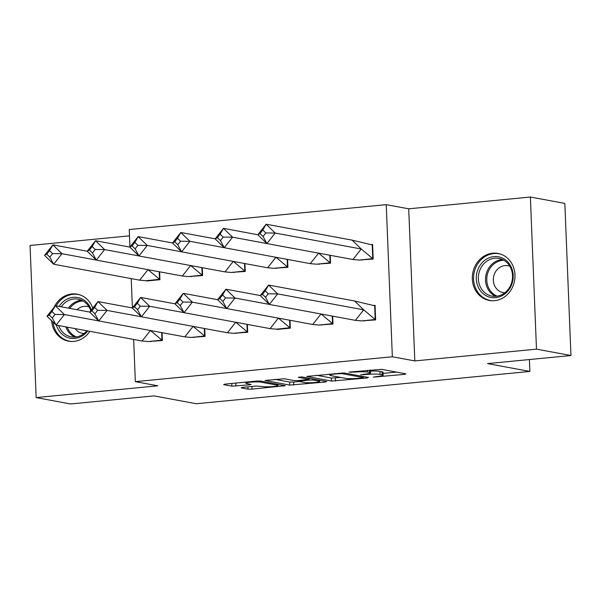 <?xml version="1.0" encoding="UTF-8"?>
<svg xmlns="http://www.w3.org/2000/svg" width="601" height="601" viewBox="0 0 601 601"><rect width="100%" height="100%" fill="white"/><g stroke="black" fill="none" stroke-linecap="round" stroke-linejoin="round"><path stroke-width="0.9" d="M373.259 377.127L404.593 374.363L405.923 373.852L381.567 369.337L349.016 372.109L354.598 372.102A9.624 1.089 177.7 0 1 367.519 372.072L369.547 372.447A9.624 1.089 177.7 0 1 370.577 372.898A9.624 1.089 177.7 0 1 365.295 374.085L360.668 374.799L367.188 374.431A9.624 1.089 177.7 0 1 380.102 374.4L382.131 374.784A9.624 1.089 177.7 0 1 383.168 375.227A9.624 1.089 177.7 0 1 377.879 376.414L373.259 377.127M54.105 307.254A23.905 21.253 100.5 0 1 71.932 293.949A23.905 21.253 100.5 0 1 77.236 294.174A23.905 21.253 100.5 0 1 92.787 308.14M89.849 331.324A23.905 21.253 100.5 0 1 73.84 341.406A23.905 21.253 100.5 0 1 68.529 341.18A23.905 21.253 100.5 0 1 51.618 320.716M492.692 253.209A23.905 21.253 100.5 0 1 498.004 253.434A23.905 21.253 100.5 0 1 514.929 277.85A23.905 21.253 100.5 0 1 494.6 300.665A23.905 21.253 100.5 0 1 489.297 300.44A23.905 21.253 100.5 0 1 472.371 276.032A23.905 21.253 100.5 0 1 492.692 253.209M530.375 197.03L564.842 203.416L570.95 355.529L536.483 349.143L530.375 197.03L408.71 208.81L386.24 204.648L392.348 356.761L135.353 381.643L133.655 339.437M129.493 235.847L30.05 245.471L36.158 397.584L157.823 385.804L135.353 381.643M570.95 355.529L487.561 363.597L529.887 371.441L196.339 403.737L154.014 395.894L70.625 403.97L36.158 397.584M242.488 387.367L241.159 387.878L247.995 389.14L252.029 389.132L285.347 385.692L260.669 381.042L256.635 381.057L224.969 384.122L223.64 384.632L231.888 386.158L249.483 384.835L251.135 384.467L246.718 383.573A8.046 0.909 177.7 0 1 245.854 383.198A8.046 0.909 177.7 0 1 252.014 382.063A8.046 0.909 177.7 0 1 261.074 382.176L277.114 385.151A8.046 0.909 177.7 0 1 277.97 385.519A8.046 0.909 177.7 0 1 271.81 386.653A8.046 0.909 177.7 0 1 262.75 386.541L256.041 386.052L242.488 387.367M408.71 208.81L414.818 360.923L536.483 349.143M414.818 360.923L392.348 356.761M331.459 381.064L367.158 377.984L368.488 377.473L344.133 372.966L306.773 376.414L331.459 381.064L331.331 378.021L340.902 377.473M325.426 382.026L289.727 385.098L265.041 380.448L284.288 378.758L294.167 380.591L298.201 380.576L308.846 379.336L298.239 377.293L301.995 376.932L326.756 381.515L325.426 382.026L325.396 381.267M529.887 371.441L529.413 359.548M129.944 247.034L129.238 229.529L386.24 204.648M132.385 307.877L131.213 278.594M362.493 320.799L375.633 319.897L375.047 305.293L373.709 305.428M360.052 259.955L373.191 259.054L372.605 244.449L371.268 244.577M319.845 324.931L332.984 324.029L332.669 316.149M317.403 264.087L330.542 263.185L330.219 255.305M277.196 329.055L277.211 329.431L290.336 328.154L290.02 320.28M274.747 268.211L287.887 267.31L287.571 259.437M234.548 333.187L247.68 332.285L247.364 324.412M232.099 272.343L245.238 271.442L244.923 263.569M191.892 337.319L205.031 336.417L204.716 328.544M189.45 276.475L202.59 275.574L202.274 267.693M149.243 341.451L162.383 340.549L162.067 332.669M146.802 280.599L146.817 280.975L159.934 279.698L159.618 271.825M383.168 375.227L383.04 372.184A9.624 1.089 177.7 0 0 382.011 371.741L382.131 374.784M370.509 371.14A9.624 1.089 177.7 0 1 379.982 371.365L382.011 371.741M383.092 373.386L396.45 372.094M316.449 375.264L331.331 378.021M362.313 377.924L363.244 377.563L341.864 373.604L335.148 373.987A9.624 1.089 177.7 0 0 329.859 375.174A9.624 1.089 177.7 0 0 330.888 375.617L345.5 378.329A9.624 1.089 177.7 0 0 358.421 378.299L362.313 377.924M299.17 381.515L293.641 382.048L293.761 385.091M274.717 379.306L289.607 382.056L293.641 382.048M304.414 382.484A8.046 0.909 177.7 0 0 313.474 382.604A8.046 0.909 177.7 0 0 319.634 381.47A8.046 0.909 177.7 0 0 318.77 381.094L313.121 380.05L309.087 380.057L298.442 381.304L304.414 382.484M234.518 383.198L245.817 382.138M352.156 240.152L361.246 248.994L275.213 233.06L265.837 232.955L262.802 230.01L266.13 224.218L275.213 233.06L266.904 243.578L257.814 234.743L266.13 224.218L352.156 240.152L372.628 245.02M352.937 259.512L361.246 248.994L372.763 258.633L359.398 260.083L352.937 259.512L266.904 243.578L263.065 236.463L265.837 232.955M373.176 258.715L372.763 258.633L372.214 244.945M360.623 259.857L362.08 260.128M262.802 230.01L260.038 233.519L257.814 234.743L223.474 228.35L232.564 237.185L266.859 243.54M260.038 233.519L263.065 236.463M355.379 320.356L269.346 304.429L265.507 297.307L268.279 293.799L277.662 293.904L269.346 304.429L260.263 295.587L268.572 285.062L277.662 293.904L363.695 309.838L355.379 320.356L361.84 320.926L375.204 319.484L363.695 309.838L354.605 300.996L375.069 305.871M375.617 319.559L375.204 319.484L374.656 305.789M363.064 320.701L364.529 320.972M268.279 293.799L265.251 290.854L268.572 285.062L354.605 300.996M260.263 295.587L262.479 294.362L265.507 297.307M265.251 290.854L262.479 294.362M510.324 265.326A20.682 18.391 100.5 0 1 504.69 294.032A20.682 18.391 100.5 0 1 479.185 288.961A20.682 18.391 100.5 0 1 484.812 260.256A20.682 18.391 100.5 0 1 510.324 265.326M481.025 288.21A19.149 17.031 -79.5 0 0 491.956 296.105A19.149 17.031 -79.5 0 0 509.52 287.436A19.149 17.031 -79.5 0 0 509.858 266.333A19.149 17.031 -79.5 0 0 498.928 258.438A19.149 17.031 -79.5 0 0 481.363 267.099A19.149 17.031 -79.5 0 0 481.025 288.21M509.798 266.228A13.635 12.125 -79.5 0 0 507.988 265.725A13.635 12.125 -79.5 0 0 495.479 271.892A13.635 12.125 -79.5 0 0 495.239 286.925A13.635 12.125 -79.5 0 0 503.022 292.544A13.635 12.125 -79.5 0 0 504.885 292.725M501.039 254.261A23.747 21.118 -79.5 0 0 499.078 253.787A23.747 21.118 -79.5 0 0 477.292 264.538A23.747 21.118 -79.5 0 0 476.878 290.711A23.747 21.118 -79.5 0 0 490.424 300.492A23.747 21.118 -79.5 0 0 492.422 300.755M59.086 306.412A20.682 18.391 100.5 0 1 89.557 306.067A20.682 18.391 100.5 0 1 91.337 309.988M87.776 330.941A20.682 18.391 100.5 0 1 58.417 329.701A20.682 18.391 100.5 0 1 56.441 325.133M58.695 325.554A19.149 17.031 -79.5 0 0 60.258 328.95A19.149 17.031 -79.5 0 0 71.188 336.845A19.149 17.031 -79.5 0 0 86.897 330.775M90.751 310.725A19.149 17.031 -79.5 0 0 89.091 307.073A19.149 17.031 -79.5 0 0 78.168 299.178A19.149 17.031 -79.5 0 0 61.257 306.81M75.072 328.589A13.635 12.125 -79.5 0 0 82.254 333.285A13.635 12.125 -79.5 0 0 84.125 333.465M80.271 295.001A23.747 21.118 -79.5 0 0 78.31 294.528A23.747 21.118 -79.5 0 0 56.178 305.871M52.971 322.031A23.747 21.118 -79.5 0 0 56.111 331.451A23.747 21.118 -79.5 0 0 69.663 341.233A23.747 21.118 -79.5 0 0 71.662 341.496M89.031 306.968A13.635 12.125 -79.5 0 0 87.228 306.465A13.635 12.125 -79.5 0 0 77.026 309.733M310.289 263.644L318.598 253.119L330.114 262.765L316.75 264.215L310.289 263.644L224.256 247.71L215.166 238.875L223.474 228.35L220.154 234.142L217.382 237.65L215.166 238.875M330.527 262.84L330.114 262.765L329.806 255.23M317.967 263.989L319.431 264.26M223.181 237.087L232.564 237.185L224.256 247.71L220.409 240.595L223.181 237.087L220.154 234.142M217.382 237.65L220.409 240.595M267.633 267.776L275.949 257.251L287.458 266.897L274.094 268.339L267.633 267.776L181.607 251.842L172.517 242.999L180.826 232.482L215.188 238.845M287.879 266.972L287.458 266.897L287.158 259.362M275.318 268.114L276.783 268.384M177.505 238.266L174.733 241.775L177.761 244.72L181.607 251.842L189.916 241.317L180.533 241.219L177.505 238.266L180.826 232.482L189.916 241.317L224.211 247.672M174.733 241.775L172.517 242.999M177.761 244.72L180.533 241.219M224.984 271.9L233.293 261.382L244.81 271.028L231.445 272.471L224.984 271.9L138.951 255.973L129.861 247.131L138.177 236.606L172.54 242.969M245.223 271.104L244.81 271.028L244.509 263.493M232.67 272.245L234.135 272.516M134.849 242.398L132.085 245.907L135.112 248.852L138.951 255.973L147.268 245.448L137.884 245.343L134.849 242.398L138.177 236.606L147.268 245.448L181.562 251.796M132.085 245.907L129.861 247.131M135.112 248.852L137.884 245.343M182.336 276.032L190.645 265.507L202.161 275.153L188.797 276.603L182.336 276.032L96.303 260.098L87.213 251.263L95.521 240.738L129.891 247.101M202.575 275.228L202.161 275.153L201.853 267.618M190.021 276.377L191.479 276.648M92.201 246.53L89.429 250.039L92.464 252.983L96.303 260.098L104.612 249.58L95.228 249.475L92.201 246.53L95.521 240.738L104.612 249.58L138.914 255.928M89.429 250.039L87.213 251.263M92.464 252.983L95.228 249.475M139.687 280.164L147.996 269.639L159.505 279.285L146.141 280.735L139.687 280.164L53.654 264.23L44.564 255.387L52.873 244.87L87.235 251.233M159.926 279.36L159.505 279.285L159.205 271.75M147.365 280.509L148.83 280.78M49.552 250.662L46.78 254.163L49.808 257.115L53.654 264.23L61.963 253.705L52.58 253.607L49.552 250.662L52.873 244.87L61.963 253.705L96.258 260.06M46.78 254.163L44.564 255.387M49.808 257.115L52.58 253.607M321.039 313.962L312.73 324.487L319.191 325.058L332.556 323.608L321.039 313.962M332.969 323.691L332.556 323.608L332.255 316.073M320.416 324.833L321.873 325.103M312.73 324.487L226.697 308.553L222.858 301.439L225.63 297.931L235.006 298.036L226.697 308.553L217.607 299.719L225.923 289.194L235.006 298.036L269.308 304.384M225.63 297.931L222.595 294.986L225.923 289.194L260.286 295.557M217.607 299.719L219.831 298.494L222.858 301.439M222.595 294.986L219.831 298.494M278.391 318.094L270.082 328.619L276.543 329.19L289.907 327.74L278.391 318.094M290.321 327.815L289.907 327.74L289.599 320.205M277.767 328.965L279.225 329.235M270.082 328.619L184.049 312.685L180.21 305.571L182.974 302.063L192.358 302.16L184.049 312.685L174.959 303.851L183.267 293.326L192.358 302.16L226.652 308.516M182.974 302.063L179.947 299.118L183.267 293.326L217.63 299.689M174.959 303.851L177.175 302.619L180.21 305.571M179.947 299.118L177.175 302.619M235.742 322.226L227.426 332.751L233.887 333.315L247.251 331.872L235.742 322.226M247.672 331.947L247.251 331.872L246.951 324.337M235.111 333.089L236.576 333.36M227.426 332.751L141.4 316.817L137.554 309.695L140.326 306.187L149.709 306.292L141.4 316.817L132.31 307.975L140.619 297.457L149.709 306.292L184.004 312.64M140.326 306.187L137.298 303.242L140.619 297.457L174.981 303.821M132.31 307.975L134.526 306.75L137.554 309.695M137.298 303.242L134.526 306.75M193.086 326.358L184.777 336.876L191.238 337.446L204.603 335.997L193.086 326.358M205.016 336.079L204.603 335.997L204.302 328.462M192.463 337.221L193.928 337.492M184.777 336.876L98.744 320.942L94.905 313.827L97.678 310.319L107.061 310.424L98.744 320.942L89.662 312.107L97.971 301.582L107.061 310.424L141.355 316.772M97.678 310.319L94.642 307.374L97.971 301.582L132.333 307.945M89.662 312.107L91.878 310.882L94.905 313.827M94.642 307.374L91.878 310.882M150.438 330.482L142.129 341.007L148.59 341.578L161.954 340.128L150.438 330.482M162.368 340.204L161.954 340.128L161.646 332.593M149.814 341.353L151.272 341.623M142.129 341.007L56.096 325.073L52.257 317.959L55.022 314.451L64.405 314.548L56.096 325.073L47.006 316.239L55.315 305.714L64.405 314.548L98.707 320.904M55.022 314.451L51.994 311.506L55.315 305.714L89.684 312.077M47.006 316.239L49.222 315.014L52.257 317.959M51.994 311.506L49.222 315.014M376.061 376.587L376.083 377.12M350.886 371.929L350.909 372.462M363.477 374.258L363.5 374.791M379.982 371.365L380.102 374.4M367.166 373.867L367.188 374.431M369.457 370.133L369.547 372.447M367.451 370.321L367.519 372.072M354.582 371.568L354.598 372.102M404.563 373.597L404.593 374.363M367.128 377.225L367.158 377.984M335.373 378.006L335.493 381.049M363.199 376.496L363.244 377.563M341.834 372.868L341.864 373.604M339.017 373.078L339.039 373.612M335.125 373.454L335.148 373.987M289.607 382.056L289.727 385.098M308.478 378.127L308.523 379.201M318.733 380.027L318.77 381.094M313.083 378.983L313.121 380.05M309.012 378.232L309.087 380.057M300.072 380.395L300.094 380.929M277.069 384.084L277.114 385.151M261.029 381.109L261.074 382.176M249.453 384.077L249.483 384.835M235.802 383.107L235.93 386.15M231.783 383.461L231.888 386.158M283.664 385.301L283.702 386.067M251.924 386.451L252.029 389.132M247.905 386.841L247.995 389.14M495.622 296.331A19.149 17.031 100.5 0 1 488.207 289.539A19.149 17.031 100.5 0 1 487.576 270.232A19.149 17.031 100.5 0 1 502.436 259.542M503.848 260.271A18.526 16.475 -79.5 0 0 488.929 270.277A18.526 16.475 -79.5 0 0 489.364 289.306A18.526 16.475 -79.5 0 0 497.2 296.158M74.862 337.071A19.149 17.031 100.5 0 1 67.44 330.28A19.149 17.031 100.5 0 1 65.877 326.884M67.214 327.132A18.526 16.475 -79.5 0 0 68.597 330.047A18.526 16.475 -79.5 0 0 76.44 336.898M68.446 308.14A19.149 17.031 100.5 0 1 81.676 300.282M83.081 301.011A18.526 16.475 -79.5 0 0 69.739 308.388M370.464 370.036L370.577 372.898M363.425 376.534L363.47 377.661M329.806 373.972L329.859 375.174M308.801 378.187L308.846 379.336M319.582 380.185L319.634 381.47M298.412 380.561L298.442 381.304M277.917 384.242L277.97 385.519M245.809 382.101L245.854 383.198M499.078 253.787L500.332 254.02M490.424 300.492L491.686 300.725M78.31 294.528L79.572 294.76M69.663 341.233L70.926 341.466"/></g></svg>
